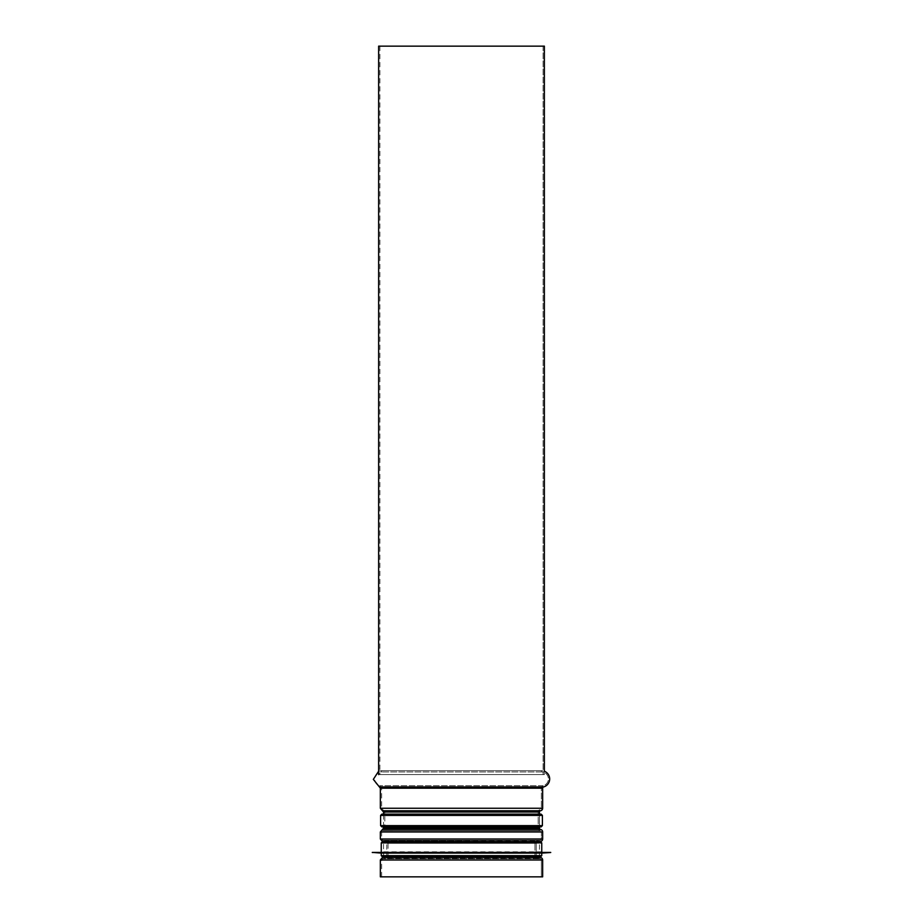 <?xml version="1.0" encoding="UTF-8"?>
<svg xmlns="http://www.w3.org/2000/svg" width="923" height="923" viewBox="0 0 923 923"><rect width="100%" height="100%" fill="white"/><g stroke="black" fill="none" stroke-linecap="round" stroke-linejoin="round"><path stroke-width="0.69" stroke-dasharray="4.62 3.46" d="M544.374 774.605L378.626 774.605L544.374 774.605L544.374 771.213L544.374 774.605M543.105 46.15L543.105 774.605L543.105 46.15L379.895 46.15L543.105 46.15M378.626 46.15L544.374 46.15M541.374 860.005A1.281 1.281 90 0 0 540.324 858.748L537.094 858.182A2.561 2.561 -90 0 1 534.982 855.667L534.982 843.334A2.561 2.561 -90 0 1 537.094 840.818L540.324 840.253A1.281 1.281 90 0 0 541.374 838.995L541.374 831.969A1.281 1.281 90 0 0 540.324 830.712L540.29 830.7A2.561 2.561 -90 0 1 538.178 828.185L538.178 812.032A2.561 2.561 -90 0 1 540.29 809.506L540.324 809.506A1.281 1.281 90 0 0 541.374 808.248L541.374 788.196A2.561 2.561 -90 0 1 543.255 785.727A7.026 7.026 90 0 0 541.374 771.928L541.374 770.647A8.307 8.307 -90 0 1 544.374 771.213A8.307 8.307 0 0 0 541.374 770.647L381.626 770.647L541.374 770.647L541.374 771.928L381.626 771.928L541.374 771.928A7.026 7.026 0 0 1 543.255 785.727L379.745 785.727L543.255 785.727A2.561 2.561 0 0 0 541.374 788.196L381.626 788.196L541.374 788.196L541.374 808.248L381.626 808.248L541.374 808.248A1.281 1.281 0 0 1 540.324 809.506L540.324 809.506A2.561 2.561 0 0 0 538.178 812.032L384.822 812.032L538.178 812.032L538.178 828.185L384.822 828.185L538.178 828.185A2.561 2.561 0 0 0 540.29 830.7L382.676 830.712L540.29 830.7A1.281 1.281 0 0 1 541.374 831.969L381.626 831.969L541.374 831.969L541.374 838.995L381.626 838.995L541.374 838.995A1.281 1.281 0 0 1 540.324 840.253L382.676 840.253L540.324 840.253L385.906 840.818L537.094 840.818A2.561 2.561 0 0 0 534.982 843.334L388.018 843.334L534.982 843.334L534.982 855.667L388.018 855.667L534.982 855.667A2.561 2.561 0 0 0 537.094 858.182L385.906 858.182L540.324 858.748L382.676 858.748L540.324 858.748A1.281 1.281 0 0 1 541.374 860.005L381.626 860.005L541.374 860.005L541.374 876.85L381.626 876.85L541.374 876.85L541.374 860.005M537.324 856.925L385.676 856.925L537.324 856.925A1.281 1.281 90 0 1 536.263 855.667A1.281 1.281 0 0 0 537.324 856.925M536.263 843.334L536.263 855.667L386.737 855.667L536.263 855.667L536.263 843.334L386.737 843.334L536.263 843.334A1.281 1.281 90 0 1 537.324 842.076A1.281 1.281 0 0 0 536.263 843.334M540.013 841.603L382.514 841.603M539.459 814.132L539.459 826.904L539.459 814.132M542.655 876.85L380.345 876.85M382.26 814.132L540.74 814.132L382.26 814.132L383.541 815.401L539.459 815.401L383.541 815.401L383.541 825.635L382.26 826.904L540.74 826.904L382.26 826.904M381.88 814.132L541.12 814.132M541.12 826.904L381.88 826.904M539.459 841.603L383.541 841.603L539.459 841.603L539.459 856.936L382.514 856.936M541.755 853.106L381.245 853.106M550.708 852.529L372.292 852.529M550.708 852.402L372.292 852.402M541.755 851.825L381.245 851.825M383.541 856.936L383.541 841.603M379.411 786.961L543.589 786.961M380.345 788.196L542.655 788.196M380.345 808.248L542.655 808.248M383.541 812.032L539.459 812.032M383.541 828.185L539.459 828.185M382.491 829.442L540.509 829.442L382.457 829.454M380.345 831.969L542.655 831.969M380.345 838.995L542.655 838.995M385.572 856.936L386.737 855.667L386.737 843.334L385.676 842.076L382.457 841.511L540.543 841.511M382.457 857.49L540.543 857.49M380.345 860.005L542.655 860.005M383.541 825.635L539.459 825.635L383.541 825.635M542.401 815.401L380.599 815.401M380.599 825.635L542.401 825.635M541.755 855.667L381.245 855.667M541.755 842.884L381.245 842.884M379.895 46.15L379.895 774.605M381.626 876.85L381.626 860.005L382.676 858.748L385.906 858.182L388.018 855.667L388.018 843.334L385.906 840.818L382.676 840.253L381.626 838.995L381.626 831.969L384.822 828.185L384.822 812.032L381.626 808.248L381.626 788.196L379.745 785.727C372.015 784.054 373.711 771.478 381.626 771.928L381.626 770.647L378.626 771.213M383.541 814.132L383.541 826.904M540.74 826.904L539.459 825.635L539.459 815.401L540.74 814.132"/><path stroke-width="1.38" d="M544.374 46.15L544.374 771.213L544.374 46.15L378.626 46.15L378.626 774.605M540.543 857.49L537.428 856.936L540.543 857.49A2.561 2.561 -90 0 1 542.655 860.005L542.655 876.85L380.345 876.85L380.345 860.005L382.457 857.49L540.543 857.49A2.561 2.561 0 0 1 542.655 860.005L542.655 876.85M540.543 841.511L382.457 841.511L380.345 838.995L542.655 838.995A2.561 2.561 -90 0 1 540.543 841.511A2.561 2.561 0 0 0 542.655 838.995L542.655 831.969L542.655 838.995M539.459 828.185L383.541 828.185L382.491 829.442L540.543 829.454A1.281 1.281 0 0 1 539.459 828.185L539.459 826.904L539.459 828.185A1.281 1.281 90 0 0 540.509 829.442A2.561 2.561 -90 0 1 542.655 831.969L380.345 831.969L382.457 829.454L540.543 829.454A2.561 2.561 0 0 1 542.655 831.969M539.459 812.032A1.281 1.281 0 0 1 540.509 810.763L540.509 810.763A2.561 2.561 0 0 0 542.655 808.248L542.655 788.196A1.281 1.281 0 0 1 543.589 786.961A8.307 8.307 0 0 0 544.374 771.213A8.307 8.307 -90 0 1 543.589 786.961A1.281 1.281 90 0 0 542.655 788.196L542.655 808.248A2.561 2.561 -90 0 1 540.543 810.763L540.509 810.763A1.281 1.281 90 0 0 539.459 812.032L539.459 814.132L539.459 812.032L383.541 812.032L383.541 814.132M541.12 814.132L381.88 814.132L380.599 815.401L542.401 815.401L541.12 814.132M380.599 825.635L542.401 825.635L541.12 826.904L381.88 826.904L380.599 825.635L380.599 815.401M381.245 855.667L541.755 855.667L541.755 853.106L381.245 853.106L381.245 855.667L382.514 856.936L539.459 856.936M372.292 852.529L550.708 852.402L372.292 852.402L381.245 853.106M372.292 852.402L550.708 852.402M381.245 851.825L381.245 842.884L382.514 841.603L540.013 841.603M543.589 786.961L379.411 786.961L373.33 779.37L378.626 771.213M542.655 788.196L380.345 788.196L380.345 808.248L542.655 808.248M383.541 812.032L382.457 810.763L540.509 810.763L382.457 810.763L380.345 808.248M542.655 860.005L380.345 860.005M381.245 842.884L541.755 842.884L540.486 841.603M379.411 786.961L380.345 788.196M383.541 826.904L383.541 828.185M380.345 831.969L380.345 838.995M385.572 856.936L382.457 857.49M542.401 825.635L542.401 815.401M541.755 855.667L540.486 856.936M541.755 853.106L550.708 852.529M541.755 851.825L541.755 842.884"/></g></svg>
